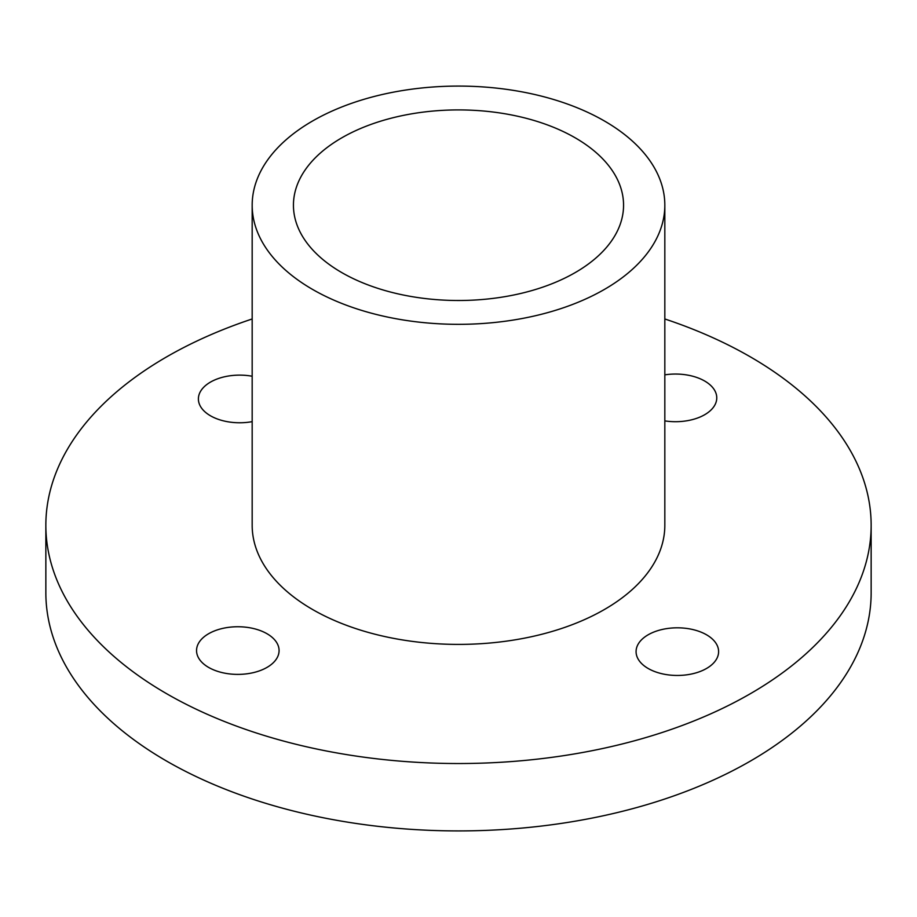 <?xml version="1.0" encoding="UTF-8"?>
<svg xmlns="http://www.w3.org/2000/svg" width="917" height="917" viewBox="0 0 917 917"><rect width="100%" height="100%" fill="white"/><g stroke="black" fill="none" stroke-linecap="round" stroke-linejoin="round"><path stroke-width="1.38" d="M252.175 318.967A412.65 238.237 0 0 0 45.85 525.292L45.85 592.669A412.65 238.237 0 0 0 458.5 830.917A412.65 238.237 0 0 0 871.15 592.669L871.15 525.292A412.65 238.237 0 0 0 750.289 356.828A412.65 238.237 0 0 0 664.825 318.967M208.629 667.416A41.265 23.819 180 0 1 196.547 650.566A41.265 23.819 180 0 1 237.812 626.747A41.265 23.819 180 0 1 279.077 650.566A41.265 23.819 180 0 1 253.608 672.574A41.265 23.819 180 0 1 208.629 667.416M648.159 668.482A41.265 23.819 180 0 1 636.077 651.632A41.265 23.819 180 0 1 677.342 627.813A41.265 23.819 180 0 1 718.607 651.632A41.265 23.819 180 0 1 693.137 673.64A41.265 23.819 180 0 1 648.159 668.482M664.825 374.858A41.265 23.819 180 0 1 716.762 397.875A41.265 23.819 180 0 1 664.825 420.892M252.175 421.648A41.265 23.819 180 0 1 210.486 415.791A41.265 23.819 180 0 1 198.393 398.941A41.265 23.819 180 0 1 252.175 376.245M312.605 289.44A206.325 119.118 180 0 1 252.175 205.202A206.325 119.118 180 0 1 458.5 86.083A206.325 119.118 180 0 1 664.825 205.202A206.325 119.118 180 0 1 537.454 315.253A206.325 119.118 180 0 1 312.605 289.44M341.789 272.59A165.06 95.299 0 0 0 521.67 293.245A165.06 95.299 0 0 0 623.56 205.202A165.06 95.299 0 0 0 458.5 109.914A165.06 95.299 0 0 0 293.44 205.202A165.06 95.299 0 0 0 341.789 272.59M664.825 205.202L664.825 525.292A206.325 119.118 180 0 1 537.454 635.343A206.325 119.118 180 0 1 312.605 609.518A206.325 119.118 180 0 1 252.175 525.292L252.175 205.202M45.85 525.292A412.65 238.237 0 0 0 458.5 763.529A412.65 238.237 0 0 0 871.15 525.292"/></g></svg>
